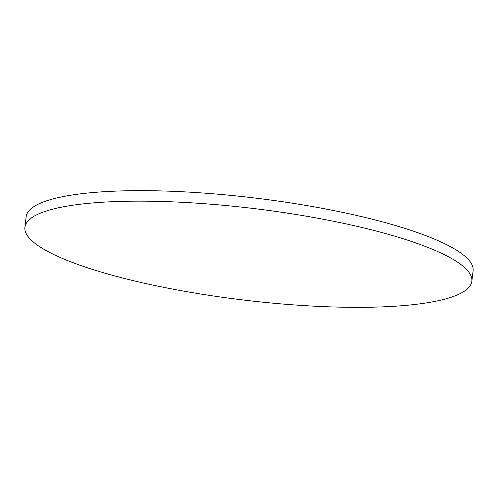 <?xml version="1.0" encoding="UTF-8"?>
<svg xmlns="http://www.w3.org/2000/svg" width="498" height="498" viewBox="0 0 498 498"><rect width="100%" height="100%" fill="white"/><g stroke="black" fill="none" stroke-linecap="round" stroke-linejoin="round"><path stroke-width="0.75" d="M24.9 227.206L26.17 216.711A225.096 46.034 6.9 0 1 161.638 190.946A225.096 46.034 6.9 0 1 473.1 270.794L471.83 281.289A225.096 46.034 6.9 0 1 336.362 307.054A225.096 46.034 6.9 0 1 24.9 227.206A225.096 46.034 6.9 0 1 160.368 201.441A225.096 46.034 6.9 0 1 471.83 281.289"/></g></svg>
